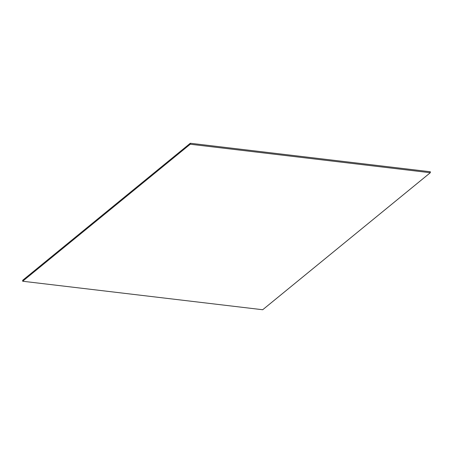 <?xml version="1.0" encoding="UTF-8"?>
<svg xmlns="http://www.w3.org/2000/svg" width="453" height="453" viewBox="0 0 453 453"><rect width="100%" height="100%" fill="white"/><g stroke="black" fill="none" stroke-linecap="round" stroke-linejoin="round"><path stroke-width="0.68" d="M262.7 309.739L22.65 281.239L22.701 280.271L190.3 143.261L430.35 171.761L190.3 143.261L190.243 144.23L430.299 172.729L430.35 171.761L430.299 172.729L190.243 144.23L22.65 281.239L262.7 309.739L430.299 172.729L262.7 309.739M22.701 280.271L22.65 281.239L190.243 144.23L190.3 143.261L22.701 280.271"/></g></svg>
